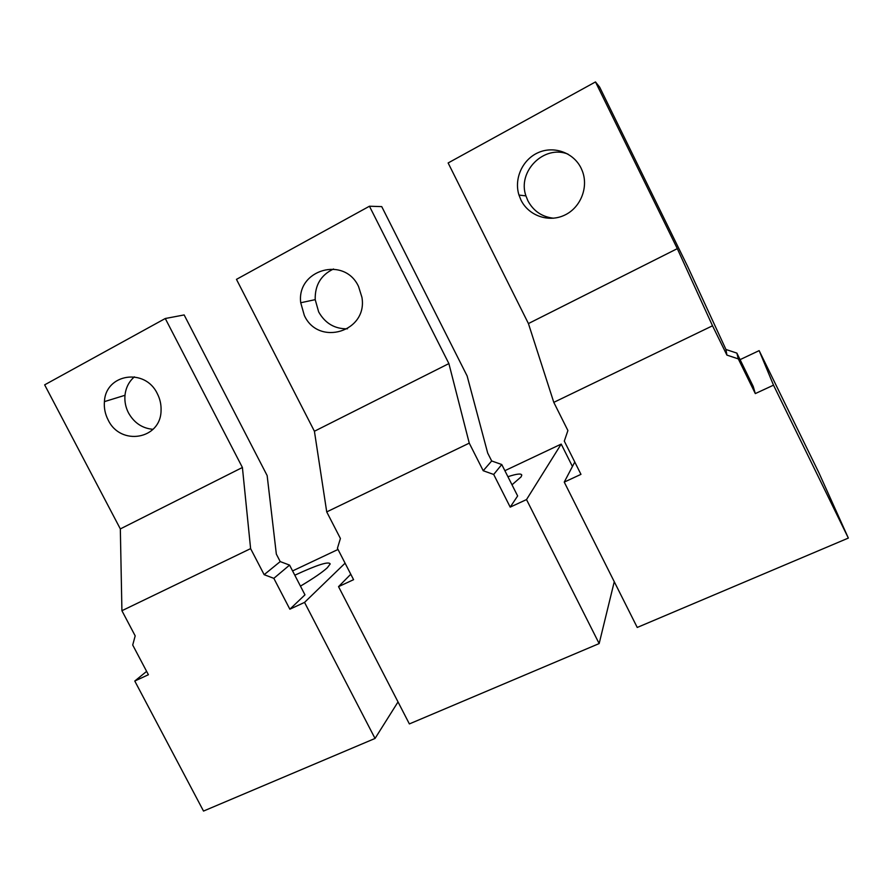 <?xml version="1.0" encoding="UTF-8"?>
<svg xmlns="http://www.w3.org/2000/svg" width="893" height="893" viewBox="0 0 893 893"><rect width="100%" height="100%" fill="white"/><g stroke="black" fill="none" stroke-linecap="round" stroke-linejoin="round"><path stroke-width="1.34" d="M572.435 466.481L561.206 444.089L504.88 470.689M491.686 460.967L483.213 470.734L469.26 443.14L448.889 363.585L369.445 206.227L381.735 206.618L467.128 375.964L487.69 453.064L491.686 460.967L501.766 464.527L493.695 474.462L510.204 507.124L517.639 495.961L501.766 464.527M483.213 470.734L493.695 474.462M304.323 315.43C318.455 346.785 368.061 331.683 361.922 297.291L358.573 286.564C344.542 255.688 296.387 269.653 300.729 302.749L304.323 315.43M333.536 268.994C320.944 274.977 314.838 285.191 315.207 299.646L318.656 311.891C325.164 323.389 334.775 329.026 347.466 328.814M369.445 206.227L236.466 279.364L314.414 431.252L326.726 511.901L340.412 538.49L337.42 548.302L353.583 579.68L338.536 586.645L409.374 723.922L599.158 643.574L614.261 581.711M510.204 507.124L526.513 499.578L599.158 643.574M469.26 443.14L326.726 511.901M448.889 363.585L314.414 431.252M526.513 499.578L561.206 444.089M338.536 586.645L350.782 574.232M507.916 476.706C516.723 473.815 521.356 473.29 521.78 475.121L521.088 476.884L512.002 484.799M726.902 355.101L725.953 349.487L687.51 266.17L599.661 87.146L595.486 81.933L677.307 248.645L712.514 325.789L726.902 355.101L738.299 358.886L755.311 393.59L773.505 385.162L848.35 538.077L818.836 472.62L759.15 350.625L740.085 359.633M738.299 358.886L736.881 353.115L725.953 349.487M755.311 393.59L753.212 386.412L736.881 353.115M520.999 200.11C528.667 215.771 548.592 222.759 564.488 215.213C580.472 207.89 588.8 187.463 582.314 170.943L581.086 168.13C573.529 152.591 553.939 145.559 538.233 152.614C522.438 159.501 513.799 178.79 518.978 195.076L520.999 200.11M568.004 154.121C543.949 144.443 517.136 171.523 525.932 195.891L527.875 200.735C533.434 211.094 542.018 216.921 553.615 218.216M595.486 81.933L448.13 162.961L528.422 323.567L553.794 402.363L567.903 430.549L564.298 441.097L580.963 474.35L564.242 482.097L637.234 627.455L848.35 538.077M712.514 325.789L553.794 402.363M677.307 248.645L528.422 323.567M773.505 385.162L759.15 350.625M564.242 482.097L574.779 462.016M338.023 549.463L292.58 570.928M280.212 561.585L264.149 574.679L250.609 548.626L242.405 467.486L165.272 318.511L184.148 314.939L267.152 475.589L276.339 554.106L280.212 561.585L289.566 565.102L273.838 578.34L289.857 609.205L304.971 594.85L289.566 565.102M264.149 574.679L273.838 578.34M108.109 419.877C120.455 446.4 160.997 439.468 161.064 410.356C161.276 404.54 160.037 398.981 157.324 393.679C145.068 367.503 105.608 373.765 104.425 401.627C103.901 407.989 105.128 414.062 108.109 419.877M134.397 376.846C128.949 381.568 125.813 387.707 124.987 395.286C124.451 401.426 125.623 407.297 128.503 412.912C134.151 422.914 142.333 428.383 153.038 429.321M165.272 318.511L44.65 384.85L120.332 528.913L121.917 610.712L135.189 635.872L132.711 645.025L148.394 674.728L134.776 681.035L203.515 811.067L375.038 738.455L398.021 701.931M289.857 609.205L304.546 602.395L375.038 738.455M250.609 548.626L121.917 610.712M242.405 467.486L120.332 528.913M304.546 602.395L345.089 563.182M134.776 681.035L146.619 671.369M294.802 575.215C317.294 564.8 329.082 561.061 330.176 563.974L327.307 567.758C322.529 572.167 313.577 578.284 300.461 586.132M315.207 299.646L300.729 302.749M525.932 195.891L518.978 195.076M124.987 395.286L104.425 401.627"/></g></svg>
